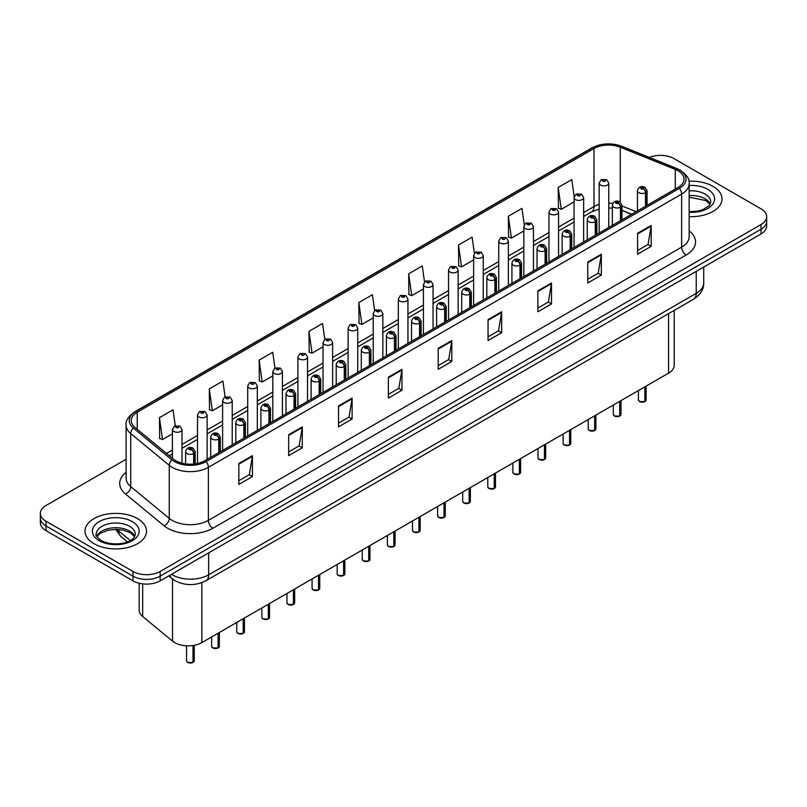 <?xml version="1.0" encoding="UTF-8"?>
<svg xmlns="http://www.w3.org/2000/svg" width="807" height="807" viewBox="0 0 807 807"><rect width="100%" height="100%" fill="white"/><g stroke="black" fill="none" stroke-linecap="round" stroke-linejoin="round"><path stroke-width="1.21" d="M631.548 214.329L621.955 210.456M674.208 310.392L674.208 365.299A19.227 11.096 180 0 1 668.569 373.147L201.861 642.604A19.227 11.096 180 0 1 172.527 641.121L142.668 616.498A19.227 11.096 180 0 1 139.187 610.132L139.187 583.259M712.985 186.346A30.757 17.754 0 0 0 688.906 181.202A30.757 17.754 0 0 1 712.985 186.346A30.757 17.754 0 0 1 721.993 198.905A30.757 17.754 0 0 0 712.985 186.346M137.513 518.598A30.757 17.754 0 0 0 103.992 514.745A30.757 17.754 0 0 0 85.007 531.157A30.757 17.754 0 0 0 94.016 543.716A30.757 17.754 0 0 0 127.536 547.56A30.757 17.754 0 0 0 146.521 531.157A30.757 17.754 0 0 0 137.513 518.598A30.757 17.754 0 0 0 103.992 514.745A30.757 17.754 0 0 0 85.007 531.157A30.757 17.754 0 0 0 94.016 543.716A30.757 17.754 0 0 0 127.536 547.56A30.757 17.754 0 0 0 146.521 531.157A30.757 17.754 0 0 0 137.513 518.598M678.001 170.761A20.508 11.843 180 0 1 684.013 179.134A20.508 11.843 180 0 1 678.001 187.496L204.756 460.726A20.508 11.843 180 0 1 173.455 459.153L134.94 427.387A20.508 11.843 180 0 1 131.238 420.598A20.508 11.843 180 0 1 137.24 412.226L593.992 148.518A20.508 11.843 180 0 1 620.26 147.197L675.267 169.43A20.508 11.843 180 0 1 678.001 170.761M679.413 169.944A22.495 12.983 0 0 0 676.407 168.492L621.4 146.249A22.495 12.983 0 0 0 592.59 147.711L135.838 411.419A22.495 12.983 0 0 0 133.316 428.043L171.83 459.808A22.495 12.983 0 0 0 206.168 461.543L679.413 188.313A22.495 12.983 0 0 0 679.413 169.944M126.104 459.254L45.979 505.515A19.227 11.096 0 0 0 40.35 513.363L40.35 522.785A19.227 11.096 0 0 0 45.979 530.633L132.984 580.858L132.984 576.158A19.227 11.096 0 0 0 160.169 576.158L761.021 229.259A19.227 11.096 0 0 0 766.65 221.411A19.227 11.096 0 0 1 761.021 229.259L160.169 576.158A19.227 11.096 0 0 1 132.984 576.158L45.979 525.922L132.984 576.158L132.984 571.447A19.227 11.096 0 0 0 160.169 571.447L761.021 224.548A19.227 11.096 0 0 0 766.65 216.7A19.227 11.096 0 0 0 761.021 208.852L674.016 158.616A19.227 11.096 0 0 0 649.292 157.426M40.35 518.074A19.227 11.096 0 0 0 45.979 525.922A19.227 11.096 0 0 1 40.35 518.074M238.832 463.5L238.832 484.432L252.43 476.584L252.43 455.652L238.832 463.5M238.832 480.72L249.302 474.677L252.369 456.348A5.124 2.956 -120 0 0 252.43 455.652M249.212 474.728L252.43 476.584M288.674 434.721L288.674 455.652L302.272 447.804L302.272 426.873L288.674 434.721M288.674 451.94L299.145 445.898L302.211 427.569A5.124 2.956 -120 0 0 302.272 426.873M299.054 445.948L302.272 447.804M338.516 405.951L338.516 426.873L352.114 419.025L352.114 398.103L338.516 405.951M338.516 423.161L348.987 417.118L352.064 398.799A5.124 2.956 -120 0 0 352.114 398.103M348.896 417.169L352.114 419.025M388.369 377.172L388.369 398.103L401.957 390.255L401.957 369.324L388.369 377.172M388.369 394.391L398.84 388.338L401.906 370.02A5.124 2.956 -120 0 0 401.957 369.324M398.739 388.399L401.957 390.255M637.591 233.284L637.591 254.215L651.178 246.367L651.178 225.435L637.591 233.284M637.591 250.503L648.061 244.45L651.128 226.131A5.124 2.956 -120 0 0 651.178 225.435M647.96 244.511L651.178 246.367M587.738 262.063L587.738 282.995L601.336 275.147L601.336 254.215L587.738 262.063M587.738 279.272L598.209 273.23L601.286 254.911A5.124 2.956 -120 0 0 601.336 254.215M598.118 273.291L601.336 275.147M537.896 290.843L537.896 311.764L551.494 303.916L551.494 282.995L537.896 290.843M537.896 308.052L548.367 302.01L551.433 283.681A5.124 2.956 -120 0 0 551.494 282.995M548.276 302.06L551.494 303.916M488.053 319.612L488.053 340.544L501.651 332.696L501.651 311.764L488.053 319.612M488.053 336.832L498.524 330.789L501.591 312.46A5.124 2.956 -120 0 0 501.651 311.764M498.433 330.84L501.651 332.696M438.211 348.392L438.211 369.324L451.799 361.475L451.799 340.544L438.211 348.392M438.211 365.611L448.682 359.569L451.749 341.24A5.124 2.956 -120 0 0 451.799 340.544M448.591 359.619L451.799 361.475M689.138 216.629A30.757 17.754 0 0 0 721.993 198.905A30.757 17.754 0 0 1 689.138 216.629M40.35 513.363A19.227 11.096 0 0 0 45.979 521.211L132.984 571.447M274.945 368.063L272.726 352.266L259.138 360.114L259.35 380.914M225.103 396.862L222.883 381.045L209.285 388.893L209.507 409.694M175.27 425.692L173.041 409.825L159.443 417.673L159.665 438.473M424.502 281.915L422.263 265.937L408.665 273.785L408.887 294.585M474.375 253.337L472.105 237.157L458.507 245.005L458.729 265.806M524.257 224.871L521.947 208.377L508.349 216.226L508.571 237.026M574.181 196.636L571.79 179.598L558.202 187.446L558.414 208.256M324.787 339.293L322.568 323.486L308.98 331.334L309.192 352.134M374.64 310.574L372.41 294.706L358.822 302.554L359.044 323.365M358.822 302.554L361.889 324.424L373.227 317.877M361.889 324.424L358.822 323.284M408.665 273.785L411.731 295.644L423.433 288.896M411.731 295.644L408.665 294.505M458.507 245.005L461.574 266.875L473.638 259.904M461.574 266.875L458.507 265.725M508.349 216.226L511.426 238.095L523.844 230.923M511.426 238.095L508.349 236.945M558.202 187.446L561.269 209.316L574.059 201.932M561.269 209.316L558.202 208.166M308.98 331.334L312.047 353.204L323.022 346.869M312.047 353.204L308.98 352.054M259.138 360.114L262.204 381.983L272.816 375.85M262.204 381.983L259.138 380.833M209.285 388.893L212.362 410.763L222.611 404.842M212.362 410.763L209.285 409.613M159.443 417.673L162.51 439.533L172.405 433.823M162.51 439.533L159.443 438.393M132.984 580.858A19.227 11.096 0 0 0 160.169 580.858L761.021 233.969A19.227 11.096 0 0 0 766.65 226.111L766.65 216.7M644.823 401.604L639.558 401.533L638.408 399.909A3.843 2.219 0 0 0 639.537 401.472A3.843 2.219 0 0 0 644.854 401.543L644.763 401.593A3.712 2.149 180 0 1 639.628 401.533M644.854 401.382L645.086 386.704M645.802 206.098L645.802 192.591A3.208 1.927 -122.2 0 0 643.431 188.727A1.604 0.928 0 0 0 643.391 187.446A1.604 0.928 0 0 0 641.121 187.446A1.604 0.928 0 0 0 641.121 188.757A1.604 0.928 0 0 0 643.34 188.788L641.615 188.102L642.705 187.839L643.431 188.727M643.34 188.788A3.208 1.765 62.1 0 1 645.499 192.762A4.802 2.774 180 0 1 638.851 192.681A4.802 2.774 180 0 1 637.449 190.714C638.68 186.78 641.192 185.63 644.985 187.295L647.063 190.714A4.802 2.774 180 0 1 645.802 192.591M645.499 206.269L645.499 192.762M644.854 401.543L644.854 386.846M608.771 227.473L608.771 183.108A4.802 2.774 180 0 1 605.805 185.671A4.802 2.774 180 0 1 600.569 185.065A4.802 2.774 180 0 1 599.157 183.108L601.074 179.769A3.208 1.927 57.8 0 1 602.779 179.87A1.604 0.928 0 0 0 602.829 181.141A1.604 0.928 0 0 0 605.099 181.141A1.604 0.928 0 0 0 605.099 179.84A1.604 0.928 0 0 0 602.879 179.81L603.535 180.213M602.879 179.81A3.208 1.765 -117.9 0 0 601.386 179.588A3.208 1.765 -117.9 0 0 601.245 179.679M603.495 180.738L602.779 179.87M603.515 180.748L603.495 180.243M619.726 416.099L614.46 416.029L613.31 414.405A3.843 2.219 0 0 0 614.43 415.968A3.843 2.219 0 0 0 619.746 416.039L619.665 416.089A3.712 2.149 180 0 1 614.52 416.019M619.746 415.877L619.988 401.2M620.694 220.593L620.694 207.086A3.208 1.927 -122.2 0 0 618.333 203.223A1.604 0.928 0 0 0 618.283 201.942A1.604 0.928 0 0 0 616.013 201.942A1.604 0.928 0 0 0 616.013 203.253A1.604 0.928 0 0 0 618.233 203.283L616.508 202.597L617.607 202.335L618.333 203.223M618.233 203.283A3.208 1.765 62.1 0 1 620.401 207.258A4.802 2.774 180 0 1 613.754 207.177A4.802 2.774 180 0 1 612.342 205.21C613.572 201.266 616.084 200.126 619.887 201.78L621.955 205.21A4.802 2.774 180 0 1 620.694 207.086M620.401 220.765L620.401 207.258M619.746 416.039L619.746 401.341M594.618 430.585L589.352 430.524L588.202 428.89A3.843 2.219 0 0 0 589.332 430.464A3.843 2.219 0 0 0 594.648 430.535L594.557 430.585A3.712 2.149 180 0 1 589.423 430.514M594.648 430.373L594.88 415.696M595.586 235.079L595.586 221.582A3.208 1.927 -122.2 0 0 593.226 217.719A1.604 0.928 0 0 0 593.175 216.437A1.604 0.928 0 0 0 590.916 216.437A1.604 0.928 0 0 0 590.916 217.739A1.604 0.928 0 0 0 593.125 217.769L591.41 217.093L592.499 216.831L593.226 217.719M593.125 217.769A3.208 1.765 62.1 0 1 595.294 221.754A4.802 2.774 180 0 1 588.646 221.673A4.802 2.774 180 0 1 587.244 219.706C588.464 215.762 590.986 214.622 594.779 216.276L596.857 219.706A4.802 2.774 180 0 1 595.586 221.582M595.294 235.251L595.294 221.754M594.648 430.535L594.648 415.827M569.51 445.081L564.254 445.02L563.094 443.386A3.843 2.219 0 0 0 564.224 444.96A3.843 2.219 0 0 0 569.54 445.02L569.46 445.071A3.712 2.149 180 0 1 564.315 445.01M569.54 444.869L569.782 430.192M570.488 249.575L570.488 236.078A3.208 1.927 -122.2 0 0 568.128 232.204A1.604 0.928 0 0 0 568.078 230.933A1.604 0.928 0 0 0 565.808 230.933A1.604 0.928 0 0 0 565.808 232.234A1.604 0.928 0 0 0 568.027 232.265L566.302 231.579L567.402 231.316L568.128 232.204M568.027 232.265A3.208 1.765 62.1 0 1 570.186 236.249A4.802 2.774 180 0 1 563.548 236.158A4.802 2.774 180 0 1 562.136 234.201C563.367 230.257 565.878 229.117 569.681 230.772L571.749 234.201A4.802 2.774 180 0 1 570.488 236.078M570.186 249.746L570.186 236.249M569.54 445.02L569.54 430.323M544.412 459.576L539.147 459.506L537.997 457.882A3.843 2.219 0 0 0 539.126 459.445A3.843 2.219 0 0 0 544.443 459.516L544.352 459.566A3.712 2.149 180 0 1 539.217 459.506M544.443 459.354L544.675 444.677M545.381 264.071L545.381 250.563A3.208 1.927 -122.2 0 0 543.02 246.7A1.604 0.928 0 0 0 542.97 245.419A1.604 0.928 0 0 0 540.71 245.419A1.604 0.928 0 0 0 540.71 246.73A1.604 0.928 0 0 0 542.919 246.76L541.204 246.074L542.294 245.812L543.02 246.7M542.919 246.76A3.208 1.765 62.1 0 1 545.088 250.735A4.802 2.774 180 0 1 538.44 250.654A4.802 2.774 180 0 1 537.038 248.697C538.259 244.753 540.781 243.603 544.574 245.267L546.642 248.697A4.802 2.774 180 0 1 545.381 250.563M545.088 264.242L545.088 250.735M544.443 459.516L544.443 444.818M583.663 241.969L583.663 197.604A4.802 2.774 180 0 1 580.697 200.166A4.802 2.774 180 0 1 575.462 199.561A4.802 2.774 180 0 1 574.059 197.604L575.976 194.265A3.208 1.927 57.8 0 1 577.681 194.356A1.604 0.928 0 0 0 577.731 195.637A1.604 0.928 0 0 0 579.991 195.637A1.604 0.928 0 0 0 579.991 194.326A1.604 0.928 0 0 0 577.782 194.305L578.427 194.709M577.782 194.305A3.208 1.765 -117.9 0 0 576.279 194.084A3.208 1.765 -117.9 0 0 576.137 194.174M578.387 195.233L577.681 194.356M578.407 195.244L578.387 194.729M558.565 256.465L558.565 212.09A4.802 2.774 180 0 1 555.599 214.652A4.802 2.774 180 0 1 550.364 214.057A4.802 2.774 180 0 1 548.952 212.09L550.868 208.761A3.208 1.927 57.8 0 1 552.573 208.852A1.604 0.928 0 0 0 552.624 210.133A1.604 0.928 0 0 0 554.893 210.133A1.604 0.928 0 0 0 554.893 208.821A1.604 0.928 0 0 0 552.674 208.791L554.399 209.477L553.309 209.739L552.573 208.852M553.33 209.749L553.33 209.205M552.674 208.791A3.208 1.765 -117.9 0 0 551.181 208.579A3.208 1.765 -117.9 0 0 551.04 208.67M553.309 209.739L553.289 209.225M533.457 270.95L533.457 226.585A4.802 2.774 180 0 1 530.492 229.148A4.802 2.774 180 0 1 525.256 228.552A4.802 2.774 180 0 1 523.844 226.585L525.761 223.246A3.208 1.927 57.8 0 1 527.475 223.347A1.604 0.928 0 0 0 527.526 224.628A1.604 0.928 0 0 0 529.785 224.628A1.604 0.928 0 0 0 529.785 223.317A1.604 0.928 0 0 0 527.576 223.287L529.291 223.973L528.202 224.235L527.475 223.347M528.222 224.245L528.222 223.7M527.576 223.287A3.208 1.765 -117.9 0 0 526.073 223.075A3.208 1.765 -117.9 0 0 525.932 223.166M528.202 224.235L528.182 223.721M519.304 474.072L514.049 474.002L512.889 472.377A3.843 2.219 0 0 0 514.019 473.941A3.843 2.219 0 0 0 519.335 474.012L519.244 474.062A3.712 2.149 180 0 1 514.109 473.991M519.335 473.85L519.577 459.173M520.283 278.566L520.283 265.059A3.208 1.927 -122.2 0 0 517.923 261.196A1.604 0.928 0 0 0 517.872 259.915A1.604 0.928 0 0 0 515.602 259.915A1.604 0.928 0 0 0 515.602 261.226A1.604 0.928 0 0 0 517.822 261.256L516.097 260.57L517.186 260.308L517.923 261.196M517.822 261.256A3.208 1.765 62.1 0 1 519.98 265.231A4.802 2.774 180 0 1 513.343 265.15A4.802 2.774 180 0 1 511.931 263.183C513.161 259.239 515.673 258.099 519.476 259.753L521.544 263.183A4.802 2.774 180 0 1 520.283 265.059M519.98 278.738L519.98 265.231M519.335 474.012L519.335 459.314M494.207 488.558L488.941 488.497L487.791 486.863A3.843 2.219 0 0 0 488.911 488.437A3.843 2.219 0 0 0 494.227 488.507L494.146 488.558A3.712 2.149 180 0 1 489.002 488.487M494.227 488.346L494.469 473.669M495.175 293.052L495.175 279.555A3.208 1.927 -122.2 0 0 492.815 275.691A1.604 0.928 0 0 0 492.764 274.41A1.604 0.928 0 0 0 490.505 274.41A1.604 0.928 0 0 0 490.505 275.722A1.604 0.928 0 0 0 492.714 275.742L490.989 275.066L492.088 274.804L492.815 275.691M492.714 275.742A3.208 1.765 62.1 0 1 494.883 279.726A4.802 2.774 180 0 1 488.235 279.646A4.802 2.774 180 0 1 486.823 277.679C488.053 273.734 490.565 272.595 494.368 274.249L496.436 277.679A4.802 2.774 180 0 1 495.175 279.555M494.883 293.223L494.883 279.726M494.227 488.507L494.227 473.8M469.099 503.054L463.833 502.993L462.683 501.359A3.843 2.219 0 0 0 463.813 502.932A3.843 2.219 0 0 0 469.129 502.993L469.038 503.043A3.712 2.149 180 0 1 463.904 502.983M469.129 502.842L469.361 488.164M470.078 307.548L470.078 294.051A3.208 1.927 -122.2 0 0 467.707 290.177A1.604 0.928 0 0 0 467.667 288.906A1.604 0.928 0 0 0 465.397 288.906A1.604 0.928 0 0 0 465.397 290.207A1.604 0.928 0 0 0 467.616 290.238L465.891 289.552L466.981 289.299L467.707 290.177M467.616 290.238A3.208 1.765 62.1 0 1 469.775 294.222A4.802 2.774 180 0 1 463.127 294.131A4.802 2.774 180 0 1 461.725 292.174C462.956 288.23 465.468 287.09 469.26 288.745L471.338 292.174A4.802 2.774 180 0 1 470.078 294.051M469.775 307.719L469.775 294.222M469.129 502.993L469.129 488.296M508.36 285.446L508.36 241.081A4.802 2.774 180 0 1 505.394 243.643A4.802 2.774 180 0 1 500.148 243.038A4.802 2.774 180 0 1 498.746 241.081L500.663 237.742A3.208 1.927 57.8 0 1 502.368 237.843A1.604 0.928 0 0 0 502.418 239.114A1.604 0.928 0 0 0 504.688 239.114A1.604 0.928 0 0 0 504.688 237.813A1.604 0.928 0 0 0 502.468 237.783L503.114 238.186M502.468 237.783A3.208 1.765 -117.9 0 0 500.965 237.561A3.208 1.765 -117.9 0 0 500.824 237.651M503.074 238.711L502.368 237.843M503.094 238.721L503.074 238.216M483.252 299.942L483.252 255.577A4.802 2.774 180 0 1 480.286 258.139A4.802 2.774 180 0 1 475.051 257.534A4.802 2.774 180 0 1 473.638 255.577L475.555 252.238A3.208 1.927 57.8 0 1 477.27 252.329A1.604 0.928 0 0 0 477.31 253.61A1.604 0.928 0 0 0 479.58 253.61A1.604 0.928 0 0 0 479.58 252.298A1.604 0.928 0 0 0 477.361 252.278L479.086 252.954L477.996 253.216L477.27 252.329M477.361 252.278A3.208 1.765 -117.9 0 0 475.868 252.056A3.208 1.765 -117.9 0 0 475.727 252.147M458.154 314.437L458.154 270.063A4.802 2.774 180 0 1 455.188 272.625A4.802 2.774 180 0 1 449.943 272.03A4.802 2.774 180 0 1 448.541 270.063L450.457 266.734A3.208 1.927 57.8 0 1 452.162 266.824A1.604 0.928 0 0 0 452.213 268.106A1.604 0.928 0 0 0 454.472 268.106A1.604 0.928 0 0 0 454.472 266.794A1.604 0.928 0 0 0 452.263 266.764L453.988 267.45L452.888 267.712L452.162 266.824M452.909 267.722L452.909 267.178M452.263 266.764A3.208 1.765 -117.9 0 0 450.76 266.552A3.208 1.765 -117.9 0 0 450.619 266.643M452.888 267.712L452.868 267.198M444.001 517.549L438.736 517.479L437.586 515.855A3.843 2.219 0 0 0 438.705 517.428A3.843 2.219 0 0 0 444.021 517.489L443.941 517.539A3.712 2.149 180 0 1 438.796 517.479M444.021 517.337L444.264 502.65M444.97 322.043L444.97 308.536A3.208 1.927 -122.2 0 0 442.609 304.673A1.604 0.928 0 0 0 442.559 303.392A1.604 0.928 0 0 0 440.289 303.392A1.604 0.928 0 0 0 440.289 304.703A1.604 0.928 0 0 0 442.508 304.733L440.783 304.047L441.883 303.785L442.609 304.673M442.508 304.733A3.208 1.765 62.1 0 1 444.677 308.708A4.802 2.774 180 0 1 438.03 308.627A4.802 2.774 180 0 1 436.617 306.67C437.848 302.726 440.36 301.576 444.163 303.24L446.231 306.67A4.802 2.774 180 0 1 444.97 308.536M444.677 322.215L444.677 308.708M444.021 517.489L444.021 502.791M418.894 532.045L413.628 531.974L412.478 530.35A3.843 2.219 0 0 0 413.608 531.914A3.843 2.219 0 0 0 418.924 531.984L418.833 532.035A3.712 2.149 180 0 1 413.698 531.964M418.924 531.823L419.156 517.146M419.872 336.539L419.872 323.032A3.208 1.927 -122.2 0 0 417.501 319.168A1.604 0.928 0 0 0 417.461 317.887A1.604 0.928 0 0 0 415.191 317.887A1.604 0.928 0 0 0 415.191 319.199A1.604 0.928 0 0 0 417.411 319.229L415.686 318.543L416.775 318.281L417.501 319.168M417.411 319.229A3.208 1.765 62.1 0 1 419.569 323.203A4.802 2.774 180 0 1 412.922 323.123A4.802 2.774 180 0 1 411.52 321.156C412.75 317.212 415.262 316.072 419.055 317.726L421.133 321.156A4.802 2.774 180 0 1 419.872 323.032M419.569 336.711L419.569 323.203M418.924 531.984L418.924 517.287M393.796 546.531L388.53 546.47L387.38 544.836A3.843 2.219 0 0 0 388.5 546.41A3.843 2.219 0 0 0 393.816 546.48L393.735 546.531A3.712 2.149 180 0 1 388.591 546.46M393.816 546.319L394.058 531.642M394.764 351.025L394.764 337.528A3.208 1.927 -122.2 0 0 392.404 333.664A1.604 0.928 0 0 0 392.353 332.383A1.604 0.928 0 0 0 390.084 332.383A1.604 0.928 0 0 0 390.084 333.695A1.604 0.928 0 0 0 392.303 333.715L390.578 333.039L391.677 332.777L392.404 333.664M392.303 333.715A3.208 1.765 62.1 0 1 394.472 337.699A4.802 2.774 180 0 1 387.824 337.619A4.802 2.774 180 0 1 386.412 335.651C387.642 331.707 390.154 330.567 393.957 332.222L396.025 335.651A4.802 2.774 180 0 1 394.764 337.528M394.472 351.196L394.472 337.699M393.816 546.48L393.816 531.773M368.688 561.026L363.422 560.966L362.272 559.332A3.843 2.219 0 0 0 363.402 560.905A3.843 2.219 0 0 0 368.718 560.966L368.628 561.016A3.712 2.149 180 0 1 363.493 560.956M368.718 560.815L368.95 546.137M369.656 365.521L369.656 352.023A3.208 1.927 -122.2 0 0 367.296 348.15A1.604 0.928 0 0 0 367.246 346.879A1.604 0.928 0 0 0 364.986 346.879A1.604 0.928 0 0 0 364.986 348.18A1.604 0.928 0 0 0 367.195 348.21L365.48 347.524L366.57 347.272L367.296 348.15M367.195 348.21A3.208 1.765 62.1 0 1 369.364 352.195A4.802 2.774 180 0 1 362.716 352.104A4.802 2.774 180 0 1 361.314 350.147C362.535 346.203 365.057 345.063 368.849 346.717L370.927 350.147A4.802 2.774 180 0 1 369.656 352.023M369.364 365.692L369.364 352.195M368.718 560.966L368.718 546.268M343.58 575.522L338.325 575.452L337.165 573.827A3.843 2.219 0 0 0 338.294 575.401A3.843 2.219 0 0 0 343.611 575.462L343.52 575.512A3.712 2.149 180 0 1 338.385 575.452M343.611 575.31L343.853 560.623M344.559 380.016L344.559 366.509A3.208 1.927 -122.2 0 0 342.198 362.646A1.604 0.928 0 0 0 342.148 361.365A1.604 0.928 0 0 0 339.878 361.365A1.604 0.928 0 0 0 339.878 362.676A1.604 0.928 0 0 0 342.097 362.706L340.372 362.02L341.462 361.758L342.198 362.646M342.097 362.706A3.208 1.765 62.1 0 1 344.256 366.681A4.802 2.774 180 0 1 337.619 366.6A4.802 2.774 180 0 1 336.206 364.643C337.437 360.699 339.949 359.549 343.752 361.213L345.82 364.643A4.802 2.774 180 0 1 344.559 366.509M344.256 380.188L344.256 366.681M343.611 575.462L343.611 560.764M433.046 328.923L433.046 284.558A4.802 2.774 180 0 1 430.081 287.121A4.802 2.774 180 0 1 424.845 286.525A4.802 2.774 180 0 1 423.433 284.558L425.35 281.219A3.208 1.927 57.8 0 1 427.064 281.32A1.604 0.928 0 0 0 427.105 282.601A1.604 0.928 0 0 0 429.374 282.601A1.604 0.928 0 0 0 429.374 281.29A1.604 0.928 0 0 0 427.155 281.26L427.811 281.673M427.155 281.26A3.208 1.765 -117.9 0 0 425.662 281.048A3.208 1.765 -117.9 0 0 425.521 281.139M427.771 282.198L427.064 281.32M427.791 282.208L427.771 281.693M407.949 343.419L407.949 299.054A4.802 2.774 180 0 1 404.973 301.616A4.802 2.774 180 0 1 399.737 301.011A4.802 2.774 180 0 1 398.335 299.054L400.252 295.715A3.208 1.927 57.8 0 1 401.957 295.816A1.604 0.928 0 0 0 402.007 297.087A1.604 0.928 0 0 0 404.267 297.087A1.604 0.928 0 0 0 404.267 295.786A1.604 0.928 0 0 0 402.057 295.755L403.782 296.441L402.683 296.694L401.957 295.816M402.703 296.714L402.703 296.159M402.057 295.755A3.208 1.765 -117.9 0 0 400.554 295.544A3.208 1.765 -117.9 0 0 400.413 295.634M382.841 357.915L382.841 313.55A4.802 2.774 180 0 1 379.875 316.112A4.802 2.774 180 0 1 374.64 315.507A4.802 2.774 180 0 1 373.227 313.55L375.144 310.211A3.208 1.927 57.8 0 1 376.849 310.302A1.604 0.928 0 0 0 376.899 311.583A1.604 0.928 0 0 0 379.169 311.583A1.604 0.928 0 0 0 379.169 310.271A1.604 0.928 0 0 0 376.95 310.251L378.675 310.927L377.585 311.189L376.849 310.302M377.605 311.199L377.605 310.655M376.95 310.251A3.208 1.765 -117.9 0 0 375.457 310.029A3.208 1.765 -117.9 0 0 375.316 310.12M377.585 311.189L377.565 310.685M357.733 372.41L357.733 328.035A4.802 2.774 180 0 1 354.767 330.608A4.802 2.774 180 0 1 349.532 330.002A4.802 2.774 180 0 1 348.12 328.035L350.046 324.707A3.208 1.927 57.8 0 1 351.751 324.797A1.604 0.928 0 0 0 351.802 326.078A1.604 0.928 0 0 0 354.061 326.078A1.604 0.928 0 0 0 354.061 324.767A1.604 0.928 0 0 0 351.852 324.737L353.567 325.423L352.477 325.685L351.751 324.797M352.498 325.695L352.498 325.15M351.852 324.737A3.208 1.765 -117.9 0 0 350.349 324.525A3.208 1.765 -117.9 0 0 350.208 324.616M352.477 325.685L352.457 325.171M332.635 386.896L332.635 342.531A4.802 2.774 180 0 1 329.67 345.093A4.802 2.774 180 0 1 324.424 344.498A4.802 2.774 180 0 1 323.022 342.531L324.939 339.192A3.208 1.927 57.8 0 1 326.643 339.293A1.604 0.928 0 0 0 326.694 340.574A1.604 0.928 0 0 0 328.963 340.574A1.604 0.928 0 0 0 328.963 339.263A1.604 0.928 0 0 0 326.744 339.233L327.39 339.646M326.744 339.233A3.208 1.765 -117.9 0 0 325.251 339.021A3.208 1.765 -117.9 0 0 325.11 339.111M327.36 340.171L326.643 339.293M327.37 340.181L327.36 339.666M318.483 590.018L313.217 589.947L312.067 588.323A3.843 2.219 0 0 0 313.187 589.887A3.843 2.219 0 0 0 318.503 589.957L318.422 590.008A3.712 2.149 180 0 1 313.277 589.937M318.503 589.796L318.745 575.119M319.451 394.512L319.451 381.005A3.208 1.927 -122.2 0 0 317.09 377.141A1.604 0.928 0 0 0 317.04 375.86A1.604 0.928 0 0 0 314.78 375.86A1.604 0.928 0 0 0 314.78 377.172A1.604 0.928 0 0 0 316.99 377.202L315.265 376.516L316.364 376.254L317.09 377.141M316.99 377.202A3.208 1.765 62.1 0 1 319.158 381.176A4.802 2.774 180 0 1 312.511 381.096A4.802 2.774 180 0 1 311.109 379.129C312.329 375.184 314.841 374.045 318.644 375.699L320.712 379.129A4.802 2.774 180 0 1 319.451 381.005M319.158 394.684L319.158 381.176M318.503 589.957L318.503 575.26M293.375 604.514L288.119 604.443L286.959 602.809A3.843 2.219 0 0 0 288.089 604.382A3.843 2.219 0 0 0 293.405 604.453L293.314 604.504A3.712 2.149 180 0 1 288.18 604.433M293.405 604.292L293.637 589.614M294.353 409.008L294.353 395.501A3.208 1.927 -122.2 0 0 291.993 391.637A1.604 0.928 0 0 0 291.942 390.356A1.604 0.928 0 0 0 289.673 390.356A1.604 0.928 0 0 0 289.673 391.667A1.604 0.928 0 0 0 291.892 391.688L290.167 391.012L291.256 390.749L291.993 391.637M291.892 391.688A3.208 1.765 62.1 0 1 294.051 395.672A4.802 2.774 180 0 1 287.413 395.591A4.802 2.774 180 0 1 286.001 393.624C287.231 389.68 289.743 388.54 293.546 390.195L295.614 393.624A4.802 2.774 180 0 1 294.353 395.501M294.051 409.169L294.051 395.672M293.405 604.453L293.405 589.746M268.277 618.999L263.011 618.939L261.861 617.305A3.843 2.219 0 0 0 262.981 618.878A3.843 2.219 0 0 0 268.297 618.939L268.217 618.989A3.712 2.149 180 0 1 263.072 618.929M268.297 618.787L268.539 604.11M269.245 423.493L269.245 409.996A3.208 1.927 -122.2 0 0 266.885 406.123A1.604 0.928 0 0 0 266.835 404.852A1.604 0.928 0 0 0 264.575 404.852A1.604 0.928 0 0 0 264.575 406.153A1.604 0.928 0 0 0 266.784 406.183L265.059 405.507L266.159 405.245L266.885 406.123M266.784 406.183A3.208 1.765 62.1 0 1 268.953 410.168A4.802 2.774 180 0 1 262.305 410.077A4.802 2.774 180 0 1 260.893 408.12C262.124 404.176 264.635 403.036 268.438 404.69L270.506 408.12A4.802 2.774 180 0 1 269.245 409.996M268.953 423.665L268.953 410.168M268.297 618.939L268.297 604.241M243.169 633.495L237.904 633.424L236.754 631.8A3.843 2.219 0 0 0 237.883 633.374A3.843 2.219 0 0 0 243.2 633.434L243.109 633.485A3.712 2.149 180 0 1 237.974 633.424M243.2 633.283L243.432 618.596M244.148 437.989L244.148 424.482A3.208 1.927 -122.2 0 0 241.777 420.618A1.604 0.928 0 0 0 241.737 419.337A1.604 0.928 0 0 0 239.467 419.337A1.604 0.928 0 0 0 239.467 420.649A1.604 0.928 0 0 0 241.686 420.679L239.961 419.993L241.051 419.731L241.777 420.618M241.686 420.679A3.208 1.765 62.1 0 1 243.845 424.653A4.802 2.774 180 0 1 237.197 424.573A4.802 2.774 180 0 1 235.795 422.616C237.026 418.672 239.538 417.522 243.331 419.186L245.409 422.616A4.802 2.774 180 0 1 244.148 424.482M243.845 438.161L243.845 424.653M243.2 633.434L243.2 618.737M218.072 647.991L212.806 647.92L211.656 646.296A3.843 2.219 0 0 0 212.776 647.86A3.843 2.219 0 0 0 218.092 647.93L218.011 647.981A3.712 2.149 180 0 1 212.866 647.92M218.092 647.769L218.334 633.091M219.04 452.485L219.04 438.978A3.208 1.927 -122.2 0 0 216.68 435.114A1.604 0.928 0 0 0 216.629 433.833A1.604 0.928 0 0 0 214.359 433.833A1.604 0.928 0 0 0 214.359 435.144A1.604 0.928 0 0 0 216.579 435.175L214.854 434.489L215.953 434.227L216.68 435.114M216.579 435.175A3.208 1.765 62.1 0 1 218.747 439.149A4.802 2.774 180 0 1 212.1 439.069A4.802 2.774 180 0 1 210.688 437.101C211.918 433.157 214.43 432.017 218.233 433.672L220.301 437.101A4.802 2.774 180 0 1 219.04 438.978M218.747 452.656L218.747 439.149M218.092 647.93L218.092 633.233M192.964 662.486L187.698 662.416L186.548 660.782A3.843 2.219 0 0 0 187.678 662.355A3.843 2.219 0 0 0 192.994 662.426L192.903 662.476A3.712 2.149 180 0 1 187.769 662.406M192.994 662.265L193.226 645.479M193.932 464.005L193.932 453.473A3.208 1.927 -122.2 0 0 191.572 449.61A1.604 0.928 0 0 0 191.521 448.329A1.604 0.928 0 0 0 189.262 448.329A1.604 0.928 0 0 0 189.262 449.64A1.604 0.928 0 0 0 191.471 449.66L189.756 448.985L190.845 448.722L191.572 449.61M191.471 449.66A3.208 1.765 62.1 0 1 193.64 453.645A4.802 2.774 180 0 1 186.992 453.564A4.802 2.774 180 0 1 185.59 451.597C186.81 447.653 189.332 446.513 193.125 448.167L195.203 451.597A4.802 2.774 180 0 1 193.932 453.473M193.64 464.035L193.64 453.645M192.994 662.426L192.994 645.509M307.528 401.392L307.528 357.027A4.802 2.774 180 0 1 304.562 359.589A4.802 2.774 180 0 1 299.326 358.984A4.802 2.774 180 0 1 297.914 357.027L299.831 353.688A3.208 1.927 57.8 0 1 301.546 353.789A1.604 0.928 0 0 0 301.596 355.06A1.604 0.928 0 0 0 303.856 355.06A1.604 0.928 0 0 0 303.856 353.759A1.604 0.928 0 0 0 301.647 353.728L302.292 354.142M301.647 353.728A3.208 1.765 -117.9 0 0 300.143 353.516A3.208 1.765 -117.9 0 0 300.002 353.607M302.252 354.162L301.546 353.789M282.43 415.887L282.43 371.523A4.802 2.774 180 0 1 279.464 374.085A4.802 2.774 180 0 1 274.219 373.48A4.802 2.774 180 0 1 272.816 371.523L274.733 368.184A3.208 1.927 57.8 0 1 276.438 368.274A1.604 0.928 0 0 0 276.488 369.556A1.604 0.928 0 0 0 278.758 369.556A1.604 0.928 0 0 0 278.758 368.244A1.604 0.928 0 0 0 276.539 368.224L278.264 368.9L277.164 369.162L276.438 368.274M277.184 369.172L277.184 368.628M276.539 368.224A3.208 1.765 -117.9 0 0 275.036 368.002A3.208 1.765 -117.9 0 0 274.894 368.093M277.164 369.162L277.144 368.658M257.322 430.383L257.322 386.008A4.802 2.774 180 0 1 254.356 388.581A4.802 2.774 180 0 1 249.121 387.975A4.802 2.774 180 0 1 247.709 386.008L249.625 382.679A3.208 1.927 57.8 0 1 251.34 382.77A1.604 0.928 0 0 0 251.38 384.051A1.604 0.928 0 0 0 253.65 384.051A1.604 0.928 0 0 0 253.65 382.74A1.604 0.928 0 0 0 251.431 382.71L252.087 383.123M251.431 382.71A3.208 1.765 -117.9 0 0 249.938 382.498A3.208 1.765 -117.9 0 0 249.797 382.589M252.046 383.648L251.34 382.77M252.066 383.658L252.046 383.143M232.224 444.869L232.224 400.504A4.802 2.774 180 0 1 229.249 403.066A4.802 2.774 180 0 1 224.013 402.471A4.802 2.774 180 0 1 222.611 400.504L224.528 397.165A3.208 1.927 57.8 0 1 226.232 397.266A1.604 0.928 0 0 0 226.283 398.547A1.604 0.928 0 0 0 228.542 398.547A1.604 0.928 0 0 0 228.542 397.236A1.604 0.928 0 0 0 226.333 397.205L226.979 397.619M226.333 397.205A3.208 1.765 -117.9 0 0 224.83 396.994A3.208 1.765 -117.9 0 0 224.689 397.084M226.938 398.144L226.232 397.266M226.959 398.154L226.938 397.639M207.117 459.365L207.117 415A4.802 2.774 180 0 1 204.151 417.562A4.802 2.774 180 0 1 198.915 416.957A4.802 2.774 180 0 1 197.503 415L199.42 411.661A3.208 1.927 57.8 0 1 201.125 411.762A1.604 0.928 0 0 0 201.175 413.033A1.604 0.928 0 0 0 203.445 413.033A1.604 0.928 0 0 0 203.445 411.731A1.604 0.928 0 0 0 201.225 411.701L202.95 412.387L201.861 412.649L201.125 411.762M201.881 412.659L201.881 412.115M201.225 411.701A3.208 1.765 -117.9 0 0 199.733 411.489A3.208 1.765 -117.9 0 0 199.591 411.58M201.861 412.649L201.841 412.135M182.009 463.198L182.009 429.495A4.802 2.774 180 0 1 179.043 432.058A4.802 2.774 180 0 1 173.808 431.452A4.802 2.774 180 0 1 172.405 429.495L174.322 426.157A3.208 1.927 57.8 0 1 176.027 426.247A1.604 0.928 0 0 0 176.077 427.528A1.604 0.928 0 0 0 178.337 427.528A1.604 0.928 0 0 0 178.337 426.227A1.604 0.928 0 0 0 176.128 426.197L177.853 426.873L176.753 427.135L176.027 426.247M176.773 427.145L176.773 426.6M176.128 426.197A3.208 1.765 -117.9 0 0 174.625 425.975A3.208 1.765 -117.9 0 0 174.483 426.066M668.569 313.651L668.569 373.147M142.668 583.885L142.668 616.498M172.527 579.023L172.527 641.121M201.861 582.644L201.861 642.604M689.138 230.822A32.038 18.5 180 0 1 686.162 255.002L212.917 528.222A6.406 3.702 60 0 1 208.377 520.374L681.633 247.154A25.632 14.798 0 0 0 689.138 236.683L689.138 183.633A25.632 14.798 180 0 1 681.633 194.094A6.406 3.702 -120 0 0 679.413 188.313M212.917 528.222A32.038 18.5 180 0 1 167.604 528.222A32.038 18.5 180 0 1 164.013 525.75L125.489 493.995A32.038 18.5 180 0 1 126.104 472.287M172.133 520.374A25.632 14.798 0 0 0 208.377 520.374L208.377 467.324A25.632 14.798 180 0 1 169.258 465.346L130.744 433.591A25.632 14.798 180 0 1 126.104 425.097L126.104 478.158A25.632 14.798 0 0 0 130.744 486.641L169.258 518.397A25.632 14.798 0 0 0 172.133 520.374M689.138 183.633C689.975 179.598 687.029 175.129 680.301 170.227L676.932 168.592A6.406 3.006 112 0 0 676.407 168.492M676.932 168.592L621.925 146.36C611.313 142.607 601.235 143.152 591.702 147.994A6.406 3.702 60 0 1 592.59 147.711M135.838 411.419A6.406 3.702 -120 0 0 134.94 411.701C128.212 416.604 125.267 421.072 126.104 425.097M133.316 428.043A6.406 4.287 129.5 0 0 130.744 433.591L130.744 486.641A6.406 4.287 -50.5 0 1 125.489 493.995M621.925 146.36A6.406 3.006 112 0 0 621.4 146.249M171.83 459.808A6.406 4.287 129.5 0 0 169.258 465.346L169.258 518.397A6.406 4.287 -50.5 0 1 164.013 525.75M206.168 461.543A6.406 3.702 60 0 1 208.377 467.324L681.633 194.094L681.633 247.154A6.406 3.702 60 0 0 686.162 255.002M160.169 571.447L160.169 580.858M761.021 224.548L761.021 233.969M45.979 521.211L45.979 530.633M137.24 412.226L137.24 429.284M675.267 169.43L675.267 189.08M620.26 147.197L620.26 202.022M636.118 211.686L621.955 205.956M612.816 203.394A20.508 11.843 0 0 0 608.771 203.132M599.157 204.433A20.508 11.843 0 0 0 593.992 206.602L583.663 212.564M593.992 148.518L593.992 206.602A11.53 6.658 60 0 1 591.612 211.878L583.663 216.468M574.059 218.112L558.565 227.06M548.952 232.608L533.457 241.545M523.844 247.103L508.36 256.041M498.746 261.589L483.252 270.537M473.638 276.085L458.154 285.032M448.541 290.581L433.046 299.518M423.433 305.076L407.949 314.014M398.335 319.562L382.841 328.51M373.227 334.058L357.733 343.005M348.12 348.553L332.635 357.491M323.022 363.049L307.528 371.987M297.914 377.535L282.43 386.482M272.816 392.031L257.322 400.978M247.709 406.526L232.224 415.474M222.611 421.022L207.117 429.96M197.503 435.508L182.009 444.455M172.405 450.003L166.504 453.413M631.73 214.218L622.55 210.516A11.53 5.407 -68 0 1 621.955 210.173M438.211 349.058L451.749 341.24M488.053 320.278L501.591 312.46M537.896 291.498L551.433 283.681M587.738 262.729L601.286 254.911M637.591 233.949L651.128 226.131M388.369 377.837L401.906 370.02M338.516 406.607L352.064 398.799M288.674 435.387L302.211 427.569M238.832 464.166L252.369 456.348M171.518 574.312A25.632 14.798 0 0 0 172.405 574.846A25.632 14.798 0 0 0 208.65 574.846L696.219 293.355A25.632 14.798 0 0 0 703.734 282.884C703.916 289.249 700.526 294.686 693.566 299.215L205.997 580.717A12.821 7.404 60 0 0 208.65 574.846L208.65 552.866M696.219 271.374L696.219 293.355A12.821 7.404 60 0 1 693.566 299.215M169.843 575.28A12.821 8.574 129.5 0 0 171.881 578.518L168.734 575.916M117.045 529.372A25.632 14.798 0 0 0 118.77 531.016L118.77 529.473M127.466 541.89L121.121 536.665A12.821 8.574 129.5 0 1 118.77 531.016L130.32 540.539M645.086 401.412A3.843 2.219 0 0 0 646.094 399.909L646.094 386.119M710.231 204.131A19.529 11.278 0 0 0 705.046 198.784A19.529 11.278 0 0 0 689.138 195.546M689.138 211.636L697.208 211.202L702.514 209.81L709.171 205.644L710.765 202.053A19.529 11.278 0 0 0 705.046 194.073A19.529 11.278 0 0 0 689.138 190.835M689.138 212.352A23.373 13.497 0 0 0 712.41 204.625A23.373 13.497 0 0 0 707.769 189.363A23.373 13.497 0 0 0 689.138 185.469M619.988 415.898A3.843 2.219 0 0 0 620.997 414.405L620.997 400.615M594.88 430.393A3.843 2.219 0 0 0 595.889 428.89L595.889 415.111M569.782 444.889A3.843 2.219 0 0 0 570.791 443.386L570.791 429.606M544.675 459.385A3.843 2.219 0 0 0 545.683 457.882L545.683 444.092M134.759 536.373A19.529 11.278 0 0 0 129.574 531.026A19.529 11.278 0 0 0 110.458 528.151A19.529 11.278 0 0 0 96.769 536.373M129.574 526.325A19.529 11.278 0 0 0 108.289 523.874A19.529 11.278 0 0 0 96.235 534.295C95.206 534.9 96.85 536.968 101.157 540.508C111.195 546.379 133.528 544.745 135.294 534.295A19.529 11.278 0 0 0 129.574 526.325M99.231 540.7A23.373 13.497 0 0 0 132.298 540.7A23.373 13.497 0 0 0 132.298 521.615A23.373 13.497 0 0 0 99.231 521.615A23.373 13.497 0 0 0 99.231 540.7M519.577 473.87A3.843 2.219 0 0 0 520.586 472.377L520.586 458.588M494.469 488.366A3.843 2.219 0 0 0 495.478 486.863L495.478 473.084M469.361 502.862A3.843 2.219 0 0 0 470.38 501.359L470.38 487.579M444.264 517.358A3.843 2.219 0 0 0 445.272 515.855L445.272 502.065M419.156 531.843A3.843 2.219 0 0 0 420.165 530.35L420.165 516.561M394.058 546.339A3.843 2.219 0 0 0 395.067 544.836L395.067 531.056M368.95 560.835A3.843 2.219 0 0 0 369.959 559.332L369.959 545.552M343.853 575.33A3.843 2.219 0 0 0 344.861 573.827L344.861 560.048M318.745 589.816A3.843 2.219 0 0 0 319.754 588.323L319.754 574.534M293.637 604.312A3.843 2.219 0 0 0 294.656 602.809L294.656 589.029M268.539 618.808A3.843 2.219 0 0 0 269.548 617.305L269.548 603.525M243.432 633.303A3.843 2.219 0 0 0 244.44 631.8L244.44 618.021M218.334 647.789A3.843 2.219 0 0 0 219.343 646.296L219.343 632.506M193.226 662.285A3.843 2.219 0 0 0 194.235 660.782L194.235 645.307M591.702 147.994L134.94 411.701M622.55 210.516L621.955 210.274M612.342 208.176L608.771 208.004M599.157 209.043L591.612 211.878M574.059 222.016L558.565 230.953M548.952 236.512L533.457 245.449M523.844 250.997L508.36 259.945M498.746 265.493L483.252 274.441M473.638 279.989L458.154 288.926M448.541 294.484L433.046 303.422M423.433 308.97L407.949 317.918M398.335 323.466L382.841 332.413M373.227 337.962L357.733 346.899M348.12 352.457L332.635 361.395M323.022 366.943L307.528 375.891M297.914 381.439L282.43 390.386M272.816 395.934L257.322 404.872M247.709 410.43L232.224 419.368M222.611 424.916L207.117 433.863M197.503 439.412L182.009 448.359M172.405 453.907L169.288 455.703M205.997 580.717C195.687 585.892 185.368 585.892 175.058 580.717L171.881 578.518M703.734 282.884L703.734 267.036M121.121 536.665L115.552 529.352M638.408 399.909L638.408 390.568M637.449 210.92L637.449 190.714M647.063 205.371L647.063 190.714M646.094 399.909L645.065 401.462M608.771 183.108L606.703 179.679L601.386 179.588M599.157 233.021L599.157 183.108M710.079 204.403L705.843 200.54L689.138 197.17M613.31 414.405L613.31 405.053M612.342 225.415L612.342 205.21M621.955 219.857L621.955 205.21M620.997 414.405L619.958 415.958M588.202 428.89L588.202 419.549M587.244 239.901L587.244 219.706M596.857 234.353L596.857 219.706M595.889 428.89L594.86 430.454M563.094 443.386L563.094 434.045M562.136 254.397L562.136 234.201M571.749 248.849L571.749 234.201M570.791 443.386L569.752 444.95M537.997 457.882L537.997 448.541M537.038 268.892L537.038 248.697M546.642 263.344L546.642 248.697M545.683 457.882L544.644 459.435M583.663 197.604L581.595 194.174L576.279 194.084M574.059 247.517L574.059 197.604M558.565 212.09L556.497 208.66L551.181 208.579M548.952 262.013L548.952 212.09M533.457 226.585L531.389 223.156L526.073 223.075M523.844 276.498L523.844 226.585M134.608 536.645L130.371 532.791L123.501 530.199L115.744 529.352L107.482 530.33L99.765 533.679L96.921 536.645M512.889 472.377L512.889 463.026M511.931 283.388L511.931 263.183M521.544 277.83L521.544 263.183M520.586 472.377L519.547 473.931M487.791 486.863L487.791 477.522M486.823 297.874L486.823 277.679M496.436 292.326L496.436 277.679M495.478 486.863L494.439 488.427M462.683 501.359L462.683 492.018M461.725 312.37L461.725 292.174M471.338 306.821L471.338 292.174M470.38 501.359L469.341 502.922M508.36 241.081L506.282 237.651L500.965 237.561M498.746 290.994L498.746 241.081M483.252 255.577L481.184 252.147L475.868 252.056M473.638 305.49L473.638 255.577M458.154 270.063L456.076 266.633L450.76 266.552M448.541 319.986L448.541 270.063M437.586 515.855L437.586 506.514M436.617 326.865L436.617 306.67M446.231 321.317L446.231 306.67M445.272 515.855L444.233 517.408M412.478 530.35L412.478 520.999M411.52 341.361L411.52 321.156M421.133 335.803L421.133 321.156M420.165 530.35L419.136 531.904M387.38 544.836L387.38 535.495M386.412 355.847L386.412 335.651M396.025 350.299L396.025 335.651M395.067 544.836L394.028 546.4M362.272 559.332L362.272 549.991M361.314 370.342L361.314 350.147M370.927 364.794L370.927 350.147M369.959 559.332L368.93 560.895M337.165 573.827L337.165 564.486M336.206 384.838L336.206 364.643M345.82 379.29L345.82 364.643M344.861 573.827L343.822 575.381M433.046 284.558L430.978 281.129L425.662 281.048M423.433 334.481L423.433 284.558M407.949 299.054L405.871 295.624L400.554 295.544M398.335 348.967L398.335 299.054M382.841 313.55L380.773 310.12L375.457 310.029M373.227 363.463L373.227 313.55M357.733 328.035L355.665 324.606L350.349 324.525M348.12 377.958L348.12 328.035M332.635 342.531L330.557 339.101L325.251 339.021M323.022 392.454L323.022 342.531M312.067 588.323L312.067 578.972M311.109 399.334L311.109 379.129M320.712 393.776L320.712 379.129M319.754 588.323L318.715 589.877M286.959 602.809L286.959 593.468M286.001 413.82L286.001 393.624M295.614 408.271L295.614 393.624M294.656 602.809L293.617 604.372M261.861 617.305L261.861 607.964M260.893 428.315L260.893 408.12M270.506 422.767L270.506 408.12M269.548 617.305L268.509 618.868M236.754 631.8L236.754 622.459M235.795 442.811L235.795 422.616M245.409 437.263L245.409 422.616M244.44 631.8L243.411 633.354M211.656 646.296L211.656 636.945M210.688 457.307L210.688 437.101M220.301 451.759L220.301 437.101M219.343 646.296L218.304 647.85M186.548 660.782L186.548 645.802M185.59 463.884L185.59 451.597M195.203 463.843L195.203 451.597M194.235 660.782L193.206 662.345M307.528 357.027L305.46 353.597L300.143 353.516M297.914 406.94L297.914 357.027M282.43 371.523L280.352 368.093L275.036 368.002M272.816 421.436L272.816 371.523M257.322 386.008L255.254 382.589L249.938 382.498M247.709 435.931L247.709 386.008M232.224 400.504L230.146 397.074L224.83 396.994M222.611 450.427L222.611 400.504M207.117 415L205.049 411.57L199.733 411.489M197.503 463.43L197.503 415M182.009 429.495L179.941 426.066L174.625 425.975M172.405 458.275L172.405 429.495"/></g></svg>
